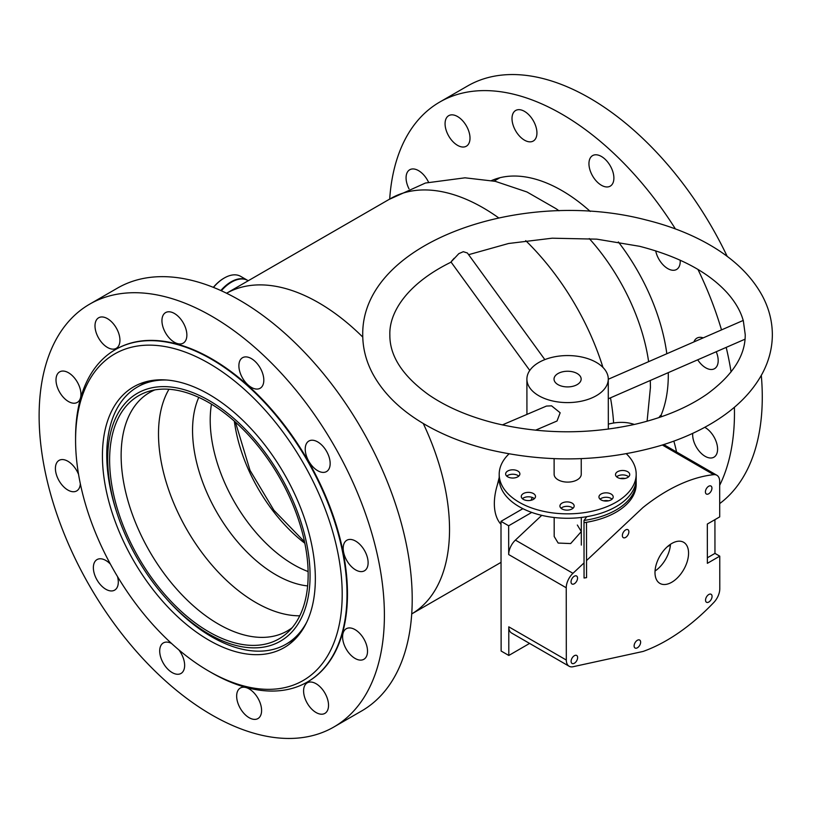 <?xml version="1.0" encoding="UTF-8"?>
<svg xmlns="http://www.w3.org/2000/svg" width="813" height="813" viewBox="0 0 813 813"><rect width="100%" height="100%" fill="white"/><g stroke="black" fill="none" stroke-linecap="round" stroke-linejoin="round"><path stroke-width="1.22" d="M226.522 293.219L229.673 291.623A185.14 106.889 60 0 1 362.761 337.07M423.268 423.502A185.14 106.889 60 0 1 449.528 529.476A185.14 106.889 60 0 1 414.681 612.057L411.724 613.988M227.559 292.68L390.494 198.616A185.14 106.889 60 0 1 498.633 217.843M525.706 240.648A185.14 106.889 60 0 1 602.941 367.405M610.482 397.831A185.14 106.889 60 0 1 613.612 423.024M388.98 199.49L425.443 183.027L465.006 177.813L495.33 181.35L526.966 191.98L556.051 208.687A149.348 86.229 60 0 1 558.998 210.801M589.273 238.555A149.348 86.229 60 0 1 648.622 361.673M499.202 477.455L497.302 485.066M500.991 524.344A52.896 30.538 -60 0 1 499.212 479.497M530.96 500.31A101.727 58.729 -60 0 1 532.302 497.465M608.327 424.142A101.727 58.729 -60 0 1 634.323 424.457M213.341 287.345A31.87 18.404 -60 0 1 223.88 278.239A31.87 18.404 -60 0 1 224.124 278.097M220.831 290.536A32.55 18.79 -60 0 1 247.355 280.221L240.638 276.349A32.55 18.79 120 0 0 224.368 277.965A32.55 18.79 120 0 0 213.473 287.406M165.283 597.494A143.098 82.621 -120 0 0 286.4 637.097A143.098 82.621 -120 0 0 291.237 496.895A143.098 82.621 -120 0 0 157.488 386.927A143.098 82.621 -120 0 0 117.58 514.883A143.098 82.621 -120 0 0 126.543 537.596A143.098 82.621 -120 0 0 165.283 597.494L166.502 598.876A148.525 85.751 -120 0 0 286.024 644.211A148.525 85.751 -120 0 0 306.684 622.27M289.672 497.282A140.385 81.046 -120 0 0 149.328 391.165A140.385 81.046 -120 0 0 128.098 537.21A140.385 81.046 -120 0 0 288.3 631.864A140.385 81.046 -120 0 0 289.672 497.282M154.866 389.894A137.671 79.481 -120 0 0 149.643 392.486A137.671 79.481 -120 0 0 139.257 531.285A137.671 79.481 -120 0 0 287.314 630.939A137.671 79.481 -120 0 0 292.162 627.707M168.972 389.254A137.671 79.481 -120 0 0 176.624 509.71A137.671 79.481 -120 0 0 299.773 615.807M198.789 397.384A118.007 68.129 -120 0 0 208.087 495.29A118.007 68.129 -120 0 0 307.639 585.929M211.471 404.152A118.007 68.129 -120 0 0 225.74 485.097A118.007 68.129 -120 0 0 308.117 571.559M166.838 380.037A148.525 85.751 -120 0 0 137.509 386.958A148.525 85.751 -120 0 0 117.001 513.135L117.58 514.883M248.25 280.739L247.833 280.505A32.55 18.79 120 0 0 235.374 280.272A32.55 18.79 120 0 0 221.339 290.769M669.81 544.74L670.42 545.086A23.74 13.709 -60 0 1 655.044 571.021M670.42 545.086L667.524 546.56M574.374 663.225A4.614 2.663 120 0 0 577.382 659.16A4.614 2.663 120 0 0 576.681 655.461A4.614 2.663 120 0 0 574.364 655.695A4.614 2.663 120 0 0 571.356 659.76A4.614 2.663 120 0 0 572.067 663.449A4.614 2.663 120 0 0 574.374 663.225M574.293 583.764A4.614 2.663 120 0 0 577.301 579.699A4.614 2.663 120 0 0 576.59 576A4.614 2.663 120 0 0 574.283 576.234A4.614 2.663 120 0 0 571.275 580.299A4.614 2.663 120 0 0 571.976 583.988A4.614 2.663 120 0 0 574.293 583.764M708.682 493.796A4.614 2.663 120 0 0 711.69 489.731A4.614 2.663 120 0 0 710.979 486.042A4.614 2.663 120 0 0 708.672 486.265A4.614 2.663 120 0 0 705.664 490.33A4.614 2.663 120 0 0 706.375 494.03A4.614 2.663 120 0 0 708.682 493.796M708.794 602.037A4.614 2.663 120 0 0 711.812 597.972A4.614 2.663 120 0 0 711.101 594.273A4.614 2.663 120 0 0 708.794 594.506A4.614 2.663 120 0 0 705.786 598.571A4.614 2.663 120 0 0 706.487 602.26A4.614 2.663 120 0 0 708.794 602.037M637.382 647.798A4.614 2.663 120 0 0 640.39 643.733A4.614 2.663 120 0 0 639.679 640.044A4.614 2.663 120 0 0 637.372 640.268A4.614 2.663 120 0 0 634.364 644.333A4.614 2.663 120 0 0 635.075 648.032A4.614 2.663 120 0 0 637.382 647.798M625.624 537.434A4.614 2.663 120 0 0 628.632 533.369A4.614 2.663 120 0 0 627.931 529.68A4.614 2.663 120 0 0 625.624 529.913A4.614 2.663 120 0 0 622.606 533.978A4.614 2.663 120 0 0 623.317 537.667A4.614 2.663 120 0 0 625.624 537.434M577.342 525.035L581.315 531.58L570.665 543.562L558.165 543.054L554.192 536.509L554.171 517.515M618.358 427.608L618.083 427.445A154.653 89.288 120 0 0 617.382 427.77M671.802 582.22A23.74 13.709 120 0 0 687.29 561.305A23.74 13.709 120 0 0 683.652 542.291A23.74 13.709 120 0 0 671.762 543.48A23.74 13.709 120 0 0 656.264 564.405A23.74 13.709 120 0 0 659.912 583.409A23.74 13.709 120 0 0 671.802 582.22M584.039 562.901L572.962 573.317A13.567 7.835 120 0 0 566.244 587.779L566.315 660.044A13.567 7.835 120 0 0 569.13 666.243A13.567 7.835 120 0 0 573.063 666.721L643.083 651.447A176.472 101.889 120 0 0 666.731 640.37A176.472 101.889 120 0 0 713.834 602.443A13.567 7.835 120 0 0 719.79 588.744L719.759 556.153L707.371 563.328L707.33 524.05L719.718 516.885L719.678 481.448A13.567 7.835 120 0 0 716.863 475.259A13.567 7.835 120 0 0 713.692 474.66A176.472 101.889 120 0 0 642.931 507.566L586.539 560.564M673.835 441.124A240.221 138.698 -60 0 1 676.558 451.987M707.361 557.779L714.962 553.389L714.922 519.649M714.962 553.389L719.759 556.153M541.743 515.351L515.412 540.096L572.962 573.317M566.244 587.779L508.694 554.557L508.664 525.777L531.743 512.414M529.598 643.418L508.806 655.461L501.133 651.03L500.991 521.346L508.664 525.777M508.806 655.461L508.775 626.823L566.315 660.044M569.13 666.243L511.58 633.022A13.567 7.835 -60 0 1 508.775 626.823M508.694 554.557A13.567 7.835 -60 0 1 515.412 540.096M662.229 416.459L660.512 415.494L658.876 417.608M500.991 521.346L522.891 508.674M660.512 415.494L662.209 416.469M454.142 258.27C449 264.083 450.554 262.548 458.806 253.656L463.308 251.695L467.394 252.995L544.832 359.6M608.276 379.254L743.275 320.413L745.226 334.621C745.46 355.393 732.798 375.179 707.239 393.98C688.022 407.384 664.028 417.476 635.258 424.244C588.429 434.589 541.854 434.284 495.524 423.329C468.918 416.663 446.581 407.1 428.492 394.64C402.547 375.809 389.661 355.931 389.854 334.997C389 312.883 406.551 283.879 451.296 262.04M608.276 379.031A40.691 23.526 -0.1 0 0 583.602 357.446A40.691 23.526 -0.1 0 0 526.895 379.122A40.691 23.526 -0.1 0 0 551.57 400.718A40.691 23.526 -0.1 0 0 608.276 379.031L608.287 398.787L745.023 339.184M535.533 430.199L557.027 421.002L560.167 412.791L551.58 405.85L546.458 406.063L502.353 424.914M572.921 371.866A13.567 7.845 -0.1 0 0 554.029 379.092A13.567 7.845 -0.1 0 0 562.25 386.287A13.567 7.845 -0.1 0 0 581.153 379.061A13.567 7.845 -0.1 0 0 572.921 371.866M620.217 478.471A7.124 4.116 179.9 0 1 625.034 478.471M603.663 500.828A7.124 4.116 179.9 0 1 608.48 500.828M636.132 480.28A68.495 39.593 179.9 0 1 636.193 481.936L636.193 484.152A68.495 39.593 179.9 0 1 583.998 522.668L583.998 520.452L586.773 516.702M636.193 481.936A68.495 39.593 179.9 0 1 583.998 520.452M586.498 522.281A68.495 39.593 179.9 0 1 583.998 522.668L584.059 578.013A68.495 39.593 179.9 0 0 586.549 577.626L586.498 522.281M603.266 500.737A7.124 4.116 179.9 0 1 598.947 496.956A7.124 4.116 179.9 0 1 608.876 493.166A7.124 4.116 179.9 0 1 613.195 496.946A7.124 4.116 179.9 0 1 603.266 500.737M600.075 499.172A7.124 4.116 179.9 0 1 608.876 497.597A7.124 4.116 179.9 0 1 612.077 499.162M564.242 509.802A7.124 4.116 179.9 0 1 559.923 506.021A7.124 4.116 179.9 0 1 569.842 502.231A7.124 4.116 179.9 0 1 574.161 506.011A7.124 4.116 179.9 0 1 564.242 509.802M561.041 508.237A7.124 4.116 179.9 0 1 569.852 506.651A7.124 4.116 179.9 0 1 573.043 508.227M525.584 500.259A7.124 4.116 179.9 0 1 521.275 496.489A7.124 4.116 179.9 0 1 531.194 492.688A7.124 4.116 179.9 0 1 535.513 496.469A7.124 4.116 179.9 0 1 525.584 500.259M522.393 498.694A7.124 4.116 179.9 0 1 531.194 497.119A7.124 4.116 179.9 0 1 534.395 498.684M509.954 477.709A7.124 4.116 179.9 0 1 505.645 473.938A7.124 4.116 179.9 0 1 515.564 470.138A7.124 4.116 179.9 0 1 519.883 473.918A7.124 4.116 179.9 0 1 509.954 477.709M506.763 476.144A7.124 4.116 179.9 0 1 515.574 474.568A7.124 4.116 179.9 0 1 518.765 476.133M619.821 478.379A7.124 4.116 179.9 0 1 615.502 474.609A7.124 4.116 179.9 0 1 625.421 470.808A7.124 4.116 179.9 0 1 629.74 474.589A7.124 4.116 179.9 0 1 619.821 478.379M616.62 476.814A7.124 4.116 179.9 0 1 625.431 475.239A7.124 4.116 179.9 0 1 628.622 476.804M626.325 453.756A68.495 39.593 179.9 0 1 636.183 474.192L636.193 478.613A68.495 39.593 179.9 0 1 540.736 515.107A68.495 39.593 179.9 0 1 499.202 478.766L499.192 474.335A68.495 39.593 179.9 0 1 509.009 453.878M636.183 474.192A68.495 39.593 179.9 0 1 540.736 510.686A68.495 39.593 179.9 0 1 499.192 474.335M581.234 458.644L581.254 474.243A13.567 7.845 179.9 0 1 562.352 481.479A13.567 7.845 179.9 0 1 554.131 474.274L554.11 458.674M590.268 211.431A150.557 86.92 -120 0 0 535.076 179.043A150.557 86.92 -120 0 0 491.55 180.567M409.02 188.84A17.632 10.183 60 0 1 409.722 169.765A17.632 10.183 60 0 1 415.413 169.287A17.632 10.183 60 0 1 428.532 182.193M460.666 146.686A17.632 10.183 60 0 1 446.713 131.838A17.632 10.183 60 0 1 448.715 115.67A17.632 10.183 60 0 1 454.396 115.192A17.632 10.183 60 0 1 468.359 130.039A17.632 10.183 60 0 1 466.347 146.208A17.632 10.183 60 0 1 460.666 146.686M527.607 141.503A17.632 10.183 60 0 1 513.653 126.655A17.632 10.183 60 0 1 515.655 110.487A17.632 10.183 60 0 1 521.336 110.009A17.632 10.183 60 0 1 535.289 124.856A17.632 10.183 60 0 1 533.287 141.025A17.632 10.183 60 0 1 527.607 141.503M604.557 186.614A17.632 10.183 60 0 1 590.594 171.777A17.632 10.183 60 0 1 592.606 155.598A17.632 10.183 60 0 1 598.287 155.131A17.632 10.183 60 0 1 612.24 169.968A17.632 10.183 60 0 1 610.238 186.147A17.632 10.183 60 0 1 604.557 186.614M680.186 260.19A17.632 10.183 60 0 1 676.579 269.469A17.632 10.183 60 0 1 670.898 269.946A17.632 10.183 60 0 1 655.695 250.831M704.759 427.313A17.632 10.183 60 0 1 716.568 442.821A17.632 10.183 60 0 1 713.936 457.191A17.632 10.183 60 0 1 708.255 457.658A17.632 10.183 60 0 1 692.717 433.359M716.233 351.734A17.632 10.183 60 0 1 714.536 368.675A17.632 10.183 60 0 1 708.855 369.153A17.632 10.183 60 0 1 697.706 359.803M693.926 341.917A17.632 10.183 60 0 1 696.904 338.137A17.632 10.183 60 0 1 702.584 337.659A17.632 10.183 60 0 1 703.235 337.862M389.691 199.033A244.144 140.954 60 0 1 439.762 102.042L467.577 85.985A244.144 140.954 60 0 1 546.255 79.42A244.144 140.954 60 0 1 727.208 256.4M761.303 375.382A244.144 140.954 60 0 1 719.698 503.593M439.762 102.042A244.144 140.954 60 0 1 518.45 95.477A244.144 140.954 60 0 1 675.41 228.931M697.94 269.428A244.144 140.954 60 0 1 721.507 329.895M726.192 347.385A244.144 140.954 60 0 1 731.08 371.917M734.393 407.262A244.144 140.954 60 0 1 719.678 485.331M660.888 415.707A150.557 86.92 -120 0 0 668.276 372.639M666.823 353.736A150.557 86.92 -120 0 0 618.358 241.939M242.396 685.583A188.535 108.851 -120 0 0 337.923 553.053A188.535 108.851 -120 0 0 175.384 348.909A188.535 108.851 -120 0 0 75.579 440.28A188.535 108.851 -120 0 0 208.89 671.182A188.535 108.851 -120 0 0 242.396 685.583M75.579 440.28L75.579 437.506A191.929 110.812 60 0 1 115.324 349.651A191.929 110.812 60 0 1 177.183 344.488A191.929 110.812 60 0 1 329.082 506.042A191.929 110.812 60 0 1 307.243 682.077A191.929 110.812 60 0 1 245.394 687.229A191.929 110.812 60 0 1 211.289 672.564L208.89 671.182M235.638 651.67A150.557 86.92 60 0 1 116.483 524.944A150.557 86.92 60 0 1 133.606 386.856A150.557 86.92 60 0 1 182.132 382.811A150.557 86.92 60 0 1 301.288 509.538A150.557 86.92 60 0 1 284.164 647.626A150.557 86.92 60 0 1 235.638 651.67M307.487 681.934A191.929 110.812 -120 0 0 307.731 681.792A191.929 110.812 -120 0 0 329.56 505.767A191.929 110.812 -120 0 0 177.661 344.214A191.929 110.812 -120 0 0 115.802 349.377A191.929 110.812 -120 0 0 115.568 349.509M104.328 317.304A17.632 10.183 -120 0 0 98.647 317.781A17.632 10.183 -120 0 0 96.645 333.95A17.632 10.183 -120 0 0 110.598 348.797A17.632 10.183 -120 0 0 116.279 348.32A17.632 10.183 -120 0 0 118.292 332.151A17.632 10.183 -120 0 0 104.328 317.304M65.345 371.399A17.632 10.183 -120 0 0 59.654 371.876A17.632 10.183 -120 0 0 57.652 388.045A17.632 10.183 -120 0 0 71.605 402.882A17.632 10.183 -120 0 0 77.286 402.415A17.632 10.183 -120 0 0 79.298 386.236A17.632 10.183 -120 0 0 65.345 371.399M78.556 474.396A17.632 10.183 -120 0 0 64.745 459.904A17.632 10.183 -120 0 0 59.064 460.382A17.632 10.183 -120 0 0 57.052 476.55A17.632 10.183 -120 0 0 71.016 491.398A17.632 10.183 -120 0 0 76.696 490.92A17.632 10.183 -120 0 0 80.324 483.735M110.355 564.059A17.632 10.183 -120 0 0 102.702 559.12A17.632 10.183 -120 0 0 97.021 559.588A17.632 10.183 -120 0 0 95.009 575.767A17.632 10.183 -120 0 0 108.972 590.604A17.632 10.183 -120 0 0 114.653 590.126A17.632 10.183 -120 0 0 117.519 576.6M171.502 643.418A17.632 10.183 -120 0 0 169.043 642.443A17.632 10.183 -120 0 0 163.362 642.91A17.632 10.183 -120 0 0 161.35 659.089A17.632 10.183 -120 0 0 175.313 673.926A17.632 10.183 -120 0 0 180.994 673.459A17.632 10.183 -120 0 0 178.86 649.892M245.993 687.554A17.632 10.183 -120 0 0 240.313 688.032A17.632 10.183 -120 0 0 238.3 704.2A17.632 10.183 -120 0 0 252.264 719.048A17.632 10.183 -120 0 0 257.945 718.57A17.632 10.183 -120 0 0 259.947 702.402A17.632 10.183 -120 0 0 245.993 687.554M312.934 682.371A17.632 10.183 -120 0 0 307.243 682.849A17.632 10.183 -120 0 0 305.241 699.017A17.632 10.183 -120 0 0 319.194 713.865A17.632 10.183 -120 0 0 324.885 713.387A17.632 10.183 -120 0 0 326.887 697.219A17.632 10.183 -120 0 0 312.934 682.371M351.917 628.276A17.632 10.183 -120 0 0 346.236 628.754A17.632 10.183 -120 0 0 344.234 644.922A17.632 10.183 -120 0 0 358.187 659.77A17.632 10.183 -120 0 0 363.868 659.292A17.632 10.183 -120 0 0 365.88 643.124A17.632 10.183 -120 0 0 351.917 628.276M171.269 312.121A17.632 10.183 -120 0 0 165.588 312.599A17.632 10.183 -120 0 0 163.586 328.767A17.632 10.183 -120 0 0 177.539 343.614A17.632 10.183 -120 0 0 183.22 343.137A17.632 10.183 -120 0 0 185.222 326.968A17.632 10.183 -120 0 0 171.269 312.121M248.219 357.242A17.632 10.183 -120 0 0 242.538 357.71A17.632 10.183 -120 0 0 240.536 373.889A17.632 10.183 -120 0 0 254.489 388.726A17.632 10.183 -120 0 0 260.17 388.248A17.632 10.183 -120 0 0 262.172 372.08A17.632 10.183 -120 0 0 248.219 357.242M314.56 440.565A17.632 10.183 -120 0 0 308.879 441.032A17.632 10.183 -120 0 0 306.877 457.211A17.632 10.183 -120 0 0 320.83 472.048A17.632 10.183 -120 0 0 326.511 471.581A17.632 10.183 -120 0 0 328.513 455.402A17.632 10.183 -120 0 0 314.56 440.565M352.517 539.771A17.632 10.183 -120 0 0 346.836 540.249A17.632 10.183 -120 0 0 344.834 556.417A17.632 10.183 -120 0 0 358.787 571.265A17.632 10.183 -120 0 0 364.468 570.787A17.632 10.183 -120 0 0 366.47 554.618A17.632 10.183 -120 0 0 352.517 539.771M255.15 733.58A244.144 140.954 -120 0 0 333.838 727.015A244.144 140.954 -120 0 0 361.602 503.095A244.144 140.954 -120 0 0 168.382 297.588A244.144 140.954 -120 0 0 89.694 304.143A244.144 140.954 -120 0 0 61.92 528.074A244.144 140.954 -120 0 0 255.15 733.58M333.838 727.015L361.653 710.958A244.144 140.954 -120 0 0 389.417 487.038A244.144 140.954 -120 0 0 196.197 281.532A244.144 140.954 -120 0 0 117.509 288.087L89.694 304.143M304.834 543.257A120.72 69.694 60 0 1 249.113 471.083A120.72 69.694 60 0 1 234.337 421.144M713.692 474.66L662.331 445.006M647.097 421.225L650.43 387.395L650.298 380.474M412.699 613.358L501.032 562.362M494.101 181.086L499.904 177.732M304.54 541.844L273.93 510.31L250.018 470.341L235.414 422.099M295.485 638.744L286.024 644.211M146.96 381.5L137.509 386.958M716.863 475.259L663.713 444.569M646.061 219.957C521.875 187.264 361.277 242.02 362.73 335.027C362.801 348.442 366.135 361.348 372.74 373.756C382.791 392.242 398.543 408.167 420.016 421.52C439.843 433.807 462.841 443.187 489.02 449.66C546.763 463.136 603.622 461.865 659.577 445.849C680.42 439.579 698.977 431.357 715.247 421.195C736.69 407.801 752.411 391.846 762.421 373.34C768.996 360.911 772.309 347.994 772.35 334.59C772.279 321.176 768.946 308.269 762.34 295.861C752.289 277.375 736.537 261.451 715.064 248.097C695.237 235.811 672.239 226.431 646.061 219.957M608.337 429.112L608.297 398.776M743.275 320.678C740.684 311.237 735.298 301.928 727.117 292.741C708.153 271.959 678.967 256.471 639.557 246.288L596.793 239.154L552.179 238.199L508.542 243.504L468.623 254.682M526.936 414.406L526.895 379.122M529.771 370.433L451.103 262.132M581.325 545.086L581.305 517.485"/></g></svg>
